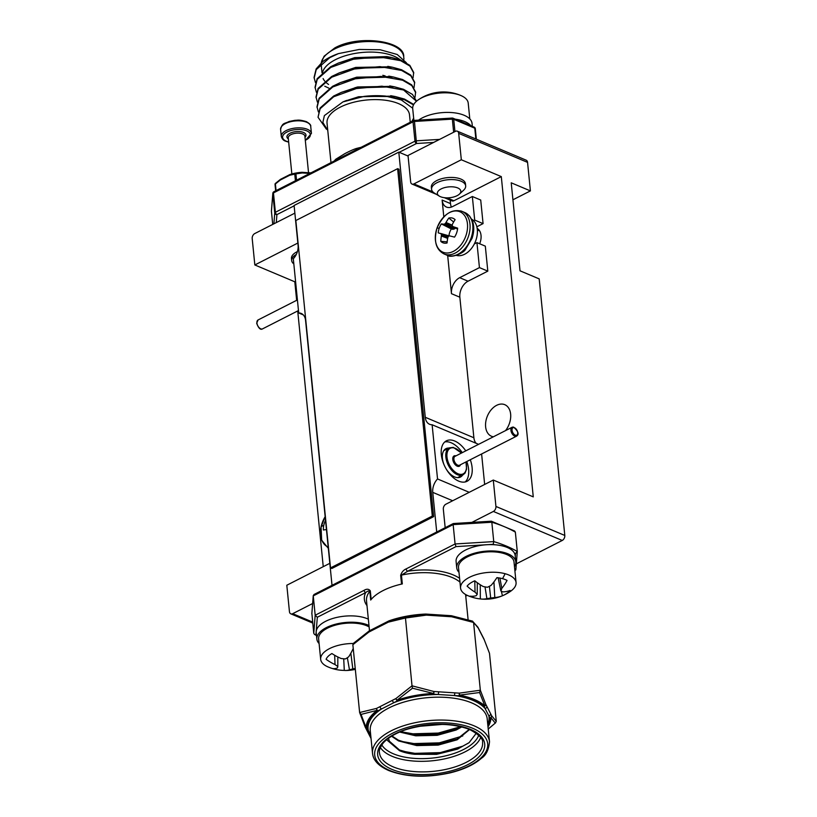 <?xml version="1.0" encoding="UTF-8"?>
<svg xmlns="http://www.w3.org/2000/svg" width="817" height="817" viewBox="0 0 817 817"><rect width="100%" height="100%" fill="white"/><g stroke="black" fill="none" stroke-linecap="round" stroke-linejoin="round"><path stroke-width="1.23" d="M440.475 196.703A11.795 5.433 174.3 0 0 459.409 194.119A11.795 5.433 174.3 0 0 457.704 187.93A11.795 5.433 174.3 0 0 441.793 188.615A11.795 5.433 174.3 0 0 439.332 196.121A11.795 5.433 174.3 0 0 440.475 196.703M439.332 196.121L434.45 193.129A17.137 7.884 -5.7 0 1 431.57 189.299A17.137 7.884 -5.7 0 1 442.017 180.812A17.137 7.884 -5.7 0 1 461.125 181.231A17.137 7.884 -5.7 0 1 465.67 185.898A17.137 7.884 -5.7 0 1 463.607 190.218L459.409 194.119M368.978 625.495A29.688 13.664 174.3 0 0 368.048 625.087A29.688 13.664 174.3 0 0 334.95 624.372A29.688 13.664 174.3 0 0 316.853 639.068A29.688 13.664 174.3 0 0 319.1 643.551M368.344 619.163A29.688 13.664 174.3 0 0 367.425 618.755A29.688 13.664 174.3 0 0 334.316 618.03A29.688 13.664 174.3 0 0 316.22 632.736L316.853 639.068M397.624 168.68L295.836 220.529L330.507 567.917L432.305 516.058L397.624 168.68L398.982 169.242L433.653 516.63L432.305 516.058M330.507 567.917L331.865 568.479L433.653 516.63M460.308 476.229A15.942 9.14 -117 0 1 459.215 477.496M444.887 449.391A15.942 9.14 -117 0 1 446.562 449.248M448.89 448.063A15.942 9.14 63 0 0 445.98 448.645A15.942 9.14 63 0 0 444.07 464.812M446.256 469.101A15.942 9.14 63 0 0 454.62 476.924A15.942 9.14 63 0 0 460.451 477.057A15.942 9.14 63 0 0 462.636 475.045M462.279 452.638A22.713 13.031 63 0 0 451.209 442.794A22.713 13.031 63 0 0 444.765 441.956M465.149 481.969A22.713 13.031 63 0 0 466.803 461.523M465.772 450.861A22.713 13.031 63 0 0 454.701 441.006A22.713 13.031 63 0 0 446.399 440.833A22.713 13.031 63 0 0 442.579 460.778A22.713 13.031 63 0 0 458.705 481.131A22.713 13.031 63 0 0 467.018 481.305A22.713 13.031 63 0 0 470.296 459.736M481.611 453.976L484.655 484.45M478.599 444.336L432.122 424.758A12.755 8.64 112.8 0 1 429.619 424.289A12.755 8.64 112.8 0 1 425.269 417.283L398.798 152.136L294.1 205.475L298.082 245.366A12.755 8.64 112.8 0 1 293.313 258.775L298.716 312.972A12.755 8.64 112.8 0 1 301.218 313.442A12.755 8.64 112.8 0 1 305.578 320.448L332.019 585.34M469.224 492.304L437.534 478.956L432.122 424.758M474.33 243.946L476.944 242.618L485.318 246.142L487.81 271.132L468.039 281.201A12.755 8.64 -67.2 0 0 459.848 297.204L473.88 437.759A12.755 8.64 -67.2 0 0 476.158 443.304M436.717 532L432.755 492.365A12.755 8.64 112.8 0 1 437.534 478.956M303.301 314.902L298.716 312.972M476.944 242.618L479.436 267.608L459.665 277.678A12.755 8.64 -67.2 0 0 451.474 293.681L447.665 255.445M443.815 216.862L442.13 200.063A12.755 8.64 -67.2 0 0 446.49 207.069A12.755 8.64 -67.2 0 0 452.567 206.578L472.338 196.509L474.697 220.09L473.564 220.661M442.13 200.063L450.504 203.586A12.755 8.64 -67.2 0 0 451.413 207.079M472.338 196.509L480.713 200.032L483.072 223.613L476.852 226.789M474.697 220.09L483.072 223.613M479.436 267.608L487.81 271.132M450.504 203.586L450.167 200.134M398.798 152.136L408.081 156.047M445.173 527.69L443.325 509.195A3.983 2.696 -67.2 0 1 445.888 504.201L493.294 480.049L533.266 496.879L501.301 176.605L461.319 159.764L458.684 133.375A3.983 2.696 -67.2 0 0 457.326 131.18A3.983 2.696 -67.2 0 0 455.426 131.333L408.02 155.485L410.655 181.885A3.983 2.696 -67.2 0 0 412.023 184.07A3.983 2.696 -67.2 0 0 413.923 183.917L432.887 191.913M457.326 131.18L526.199 160.193A3.983 2.696 112.8 0 1 527.557 162.379L458.684 133.375M294.866 213.135L254.761 233.56A3.983 2.696 -67.2 0 0 252.198 238.564L254.833 264.963L297.848 243.047M329.823 563.322L286.808 585.238L289.443 611.637A3.983 2.696 -67.2 0 0 290.801 613.833A3.983 2.696 -67.2 0 0 292.7 613.679L312.635 603.518M469.499 523.605L493.366 511.442A3.983 2.696 -67.2 0 0 495.929 506.448L493.294 480.049M495.929 506.448L564.802 535.452A3.983 2.696 112.8 0 1 562.239 540.456L493.366 511.442M501.301 176.605L453.895 200.757A3.983 2.696 112.8 0 1 451.995 200.911L444.315 197.673M293.824 263.891A17.137 7.884 -5.7 0 1 291.679 260.572L291.465 258.417A17.137 7.884 -5.7 0 1 297.419 251.575M431.57 189.299L431.356 187.154A17.137 7.884 -5.7 0 1 441.803 178.668A17.137 7.884 -5.7 0 1 460.911 179.086A17.137 7.884 -5.7 0 1 465.455 183.754L465.67 185.898M479.661 243.762A13.348 9.048 -67.2 0 0 481.029 235.378A13.348 9.048 -67.2 0 0 477.179 228.392M505.519 430.62A17.137 11.612 -67.2 0 0 510.635 414.096A17.137 11.612 -67.2 0 0 504.783 404.681A17.137 11.612 -67.2 0 0 491.364 409.583A17.137 11.612 -67.2 0 0 485.625 426.842A17.137 11.612 -67.2 0 0 491.487 436.258A17.137 11.612 -67.2 0 0 493.386 436.799M512.923 199.797L530.407 190.892L511.228 182.814L520.01 270.805L539.189 278.873L564.802 535.452M295.57 281.405L294.804 281.794L296.653 300.309M297.715 310.95L323.246 566.681M461.319 159.764L413.923 183.917M294.804 281.794L254.833 264.963M516.334 563.842L562.239 540.456M530.407 190.892L527.557 162.379M514.496 566.743A29.688 13.664 174.3 0 0 515.813 561.912A29.688 13.664 174.3 0 0 510.86 555.305A29.688 13.664 174.3 0 0 477.046 552.547A29.688 13.664 174.3 0 0 456.734 567.805A29.688 13.664 174.3 0 0 458.991 572.288M515.813 561.912L515.18 555.58A29.688 13.664 174.3 0 0 510.227 548.973A29.688 13.664 174.3 0 0 476.413 546.216A29.688 13.664 174.3 0 0 456.1 561.473L456.734 567.805M322.572 72.335A41.442 19.077 -5.7 0 1 335.44 59.672A41.442 19.077 -5.7 0 1 400.177 59.815M327.76 130.393L322.848 122.479L324.38 115.606L342.926 101.911L363.974 96.416A49.806 22.937 -5.7 0 1 385.512 96.079L401.29 99.95L412.677 108.191M413.729 104.464L404.486 99.071L395.305 96.549L363.974 96.416M416.527 101.206L412.493 94.445L403.506 89.298L394.325 86.776L356.253 87.868L341.281 92.403L333.642 96.038L320.07 108.018L318.038 117.25L326.422 129.188M415.005 97.346L415.628 91.984L411.768 84.907L402.536 79.515L393.355 77.002L355.283 78.095L340.311 82.629L332.662 86.265L319.09 98.244L316.996 106.772L318.385 111.929M414.035 87.572L414.658 82.211L410.798 75.133L401.555 69.741L392.374 67.219L354.302 68.311L339.331 72.856L331.682 76.481L318.109 88.461L316.016 96.988L317.404 102.145M413.055 77.799L413.678 72.437L409.817 65.35L400.585 59.968L391.394 57.445L353.332 58.538L338.361 63.072L330.711 66.708L317.139 78.687L315.045 87.215L316.434 92.372M406.386 62.766L397.225 54.494L380.191 49.755L359.194 49.469L338.422 53.616A49.806 22.937 -5.7 0 0 329.772 57.282A49.806 22.937 -5.7 0 0 322.715 61.622L316.159 68.914L314.065 77.441L315.454 82.599M328.955 88.195L324.747 86.224M391.394 57.445L386.819 56.587L354.731 57.629L338.361 63.072M389.923 66.81L355.712 67.403L339.331 72.856M390.894 76.584L356.682 77.176L340.311 82.629M391.874 86.357L357.662 86.959L341.281 92.403M392.844 96.14L358.643 96.733L344.805 101.185M413.657 118.148L411.809 121.467M338.422 53.616L329.802 57.639L316.23 69.619L314.137 78.146M413.749 73.132L409.889 66.054L400.647 60.672L378.986 56.853L353.404 59.243L330.783 67.413L317.21 79.392L315.117 87.919M414.719 82.915L410.869 75.838L401.627 70.446L379.956 66.626L354.374 69.016L331.753 77.186L318.181 89.165L316.087 97.693M415.7 92.689L411.839 85.611L402.607 80.219L380.936 76.41L355.354 78.8L332.733 86.97L319.161 98.949L317.067 107.466M416.476 101.257L403.578 89.993L381.907 86.183L356.324 88.573L333.704 96.743L320.131 108.722L318.038 117.25M413.494 104.893L404.558 99.776L385.512 96.079M334.286 160.959A41.442 19.077 -5.7 0 1 335.807 159.213L344.825 153.647C347.552 152.248 353.73 149.051 357.386 148.224A41.442 19.077 -5.7 0 1 360.981 147.356M357.427 149.164A3.983 1.174 75.1 0 0 357.386 148.224M356.253 150.154L332.601 162.205M335.807 159.213A3.983 3.094 -135.6 0 1 335.756 160.203M330.987 162.634L327.035 123.132A41.442 19.077 -5.7 0 1 340.189 107.19A41.442 19.077 -5.7 0 1 383.898 100.062A41.442 19.077 -5.7 0 1 409.511 114.901L410.246 122.264M475.862 138.982L474.779 128.187A1.991 1.348 -67.2 0 0 474.095 127.095A1.991 1.991 0 0 1 475.31 128.729L476.352 139.196L475.31 128.8A1.991 0.919 174.3 0 0 475.31 128.729A1.991 0.919 174.3 0 0 474.779 128.187L453.721 119.313A1.991 1.348 -67.2 0 0 453.037 118.22A1.991 1.991 0 0 0 452.148 118.067L452.342 119.129L414.474 121.457L416.507 143.496L399.207 152.309M439.617 139.39L416.404 140.81A1.991 0.919 174.3 0 0 414.975 141.167L413.045 121.815A1.991 0.919 174.3 0 1 414.474 121.457L414.27 120.395A1.991 1.991 0 0 0 413.494 120.61A1.991 1.144 63 0 0 413.045 121.815L273.46 192.924A1.991 0.919 174.3 0 0 272.827 193.609L271.428 211.297A1.991 0.919 174.3 0 0 271.428 211.368A1.991 0.919 174.3 0 0 271.438 211.45M413.494 120.61L273.909 191.719A1.991 1.144 63 0 0 273.46 192.924L275.39 212.277A1.991 0.919 174.3 0 0 274.757 212.971A1.991 1.767 4.5 0 0 276.912 214.605L276.289 222.602M273.562 192.097A1.991 1.767 4.5 0 0 272.827 193.609L274.757 212.971L273.899 223.807M271.469 210.745A1.991 1.767 4.5 0 0 271.428 211.297L272.735 224.409L271.428 211.368A1.991 1.991 0 0 1 271.418 211.021L272.827 193.333A1.991 1.991 0 0 1 273.909 191.719M328.587 84.437A41.442 19.077 -5.7 0 1 326.596 82.956M324.747 81.108A41.442 19.077 -5.7 0 1 323.113 78.555M291.679 260.572A17.137 7.884 -5.7 0 1 296.305 254.414M280.456 179.383A1.195 0.592 54.6 0 0 280.384 179.413A1.195 0.592 54.6 0 0 280.272 180.046L275.4 183.968L276.064 190.616M280.486 179.372L275.4 183.968A1.195 0.551 -5.7 0 0 275.023 184.428L275.666 190.821L275.053 184.519A1.195 0.551 -5.7 0 1 275.023 184.428A1.195 1.195 0 0 1 275.421 183.416L280.384 179.413A1.195 1.195 0 0 1 280.537 179.321A1.195 0.684 -117 0 0 280.272 180.046L289.616 175.287A1.195 0.766 -107.5 0 1 290.055 174.491L301.882 172.316L302.3 172.949L295.917 173.888L295.335 173.275A1.195 0.807 -98.8 0 0 294.753 174.103L289.616 175.287A1.195 0.684 -117 0 1 289.964 174.532M275.043 184.305A1.195 1.154 132.2 0 1 275.339 183.539M469.795 118.894L468.212 103.105A27.89 12.837 174.3 0 0 461.054 95.599A44.169 44.169 0 0 0 430.804 93.812A44.057 26.941 68.2 0 0 429.762 94.169A23.152 10.662 174.3 0 0 426.872 95.201A44.169 44.169 0 0 0 418.253 99.878A27.89 12.837 174.3 0 0 412.708 108.641L413.892 120.456M461.054 95.599A27.89 12.837 174.3 0 0 460.819 95.507A27.89 12.837 174.3 0 0 421.552 97.907A27.89 12.837 174.3 0 0 418.253 99.878M311.88 613.373L313.759 633.287L314.494 634.421L315.944 634.615A122.519 56.414 174.3 0 0 316.434 634.901M313.759 633.287L315.188 615.232L313.258 595.879L313.973 594.531L453.333 523.534L491.364 521.205L514.618 531.009L515.353 532.143A124.521 57.333 174.3 0 0 504.477 526.74A124.521 57.333 174.3 0 0 491.824 522.237L490.915 521.44M494.551 544.745A122.519 56.414 174.3 0 0 493.192 544.326L456.009 546.604L455.079 543.969L453.149 524.606L453.721 523.728M366.986 605.591A51.604 23.754 -5.7 0 1 365.659 592.631L317.323 617.254L315.188 615.232L364.137 590.293A1.991 1.144 63 0 0 365.659 592.631C367.374 591.11 368.753 590.65 369.815 591.232A49.612 22.845 174.3 0 0 366.516 600.842L369.498 630.765M364.137 590.293C366.782 588.73 368.845 588.914 370.305 590.854L371.163 599.443M459.971 582.102A49.612 22.845 174.3 0 0 452.087 577.476A49.612 22.845 174.3 0 0 401.443 575.117L407.663 571.226A1.991 1.144 -117 0 1 406.141 568.898L455.079 543.969L493.754 541.6L491.824 522.237L453.149 524.606L313.258 595.879L311.828 613.935M370.305 590.854A1.991 0.919 174.3 0 0 369.815 591.232L370.693 600.035A49.612 22.845 -5.7 0 1 402.321 583.92L401.443 575.117A1.991 0.919 174.3 0 0 400.667 575.382C401.627 572.217 403.445 570.052 406.141 568.898M465.751 596.104L466.466 595.705A1.991 1.144 -117 0 1 465.731 595.685L466.793 595.154M465.71 595.705L465.731 595.685A51.604 23.754 -5.7 0 0 466.129 594.807M493.192 544.326L493.754 541.6A124.521 57.333 -5.7 0 1 506.407 546.093A124.521 57.333 -5.7 0 1 517.284 551.506L515.353 532.143M515.854 569.561L514.914 570.991M515.251 556.254L515.445 553.691L517.284 551.506L515.854 569.837M365.066 726.579A1.991 1.614 -23.2 0 0 365.168 727.007L359.623 712.516L376.514 708.421L395.969 698.515L412.013 685.82L405.355 616.794L425.637 614.067L426.3 615.13L405.242 618.05L388.351 622.135L368.896 632.052A1.991 1.144 -117 0 1 369.345 630.847A1.991 1.991 0 0 0 369.141 630.959A1.991 1.021 -123.8 0 0 368.896 632.052L352.862 644.736L353.914 642.999M390.485 620.328L389.035 620.828A1.991 1.246 -109.4 0 1 389.045 620.828A1.991 1.991 0 0 0 388.8 620.93A1.991 1.144 -117 0 0 388.351 622.135A1.991 1.246 -109.4 0 1 389.035 620.828L405.355 616.794M390.669 620.266A62.623 28.83 174.3 0 1 425.637 614.067L425.616 614.067C413.259 614.609 401.596 616.672 390.669 620.266L390.475 620.338M426.29 615.13A1.991 0.603 -86.3 0 0 425.841 614.067A1.991 0.603 -86.3 0 0 425.728 614.098M489.363 652.967L483.94 638.976M477.955 627.293A1.991 1.736 152.9 0 1 478.159 627.926L473.574 622.452L451.668 616.764A1.991 0.603 -86.3 0 0 451.209 615.701L425.841 614.067A1.991 1.991 0 0 0 425.626 614.067M489.424 653.14L483.97 639.057A1.991 1.991 0 0 0 483.909 638.914A1.991 1.736 152.9 0 1 484.072 639.466L478.159 627.926A1.991 1.838 146.8 0 0 477.884 627.19L472.44 621.114L473.574 622.452L480.335 690.222L485.778 704.295L491.691 715.835L490.905 717.643A62.623 28.83 -5.7 0 1 488.004 726.803M426.3 615.13L451.668 616.764L451.423 615.732A1.991 0.94 -79.5 0 0 451.301 615.732M472.624 621.155L451.433 615.732L472.44 621.114M468.907 742.816L462.79 746.176L440.312 752.62L414.893 753.356L401.964 751.078M462.749 735.954L439.332 742.847L413.923 743.582L400.984 741.295M460.788 726.65L438.32 733.074L412.942 733.809L400.596 731.675M442.426 724.413L418.998 726.344M461.819 726.905L456.172 730.01L437.197 735.32L415.761 735.811L399.676 732.063M469.632 729.499L457.142 739.793L438.178 745.094L416.741 745.584L398.563 740.927L391.527 736.219M386.604 739.732L399.544 750.7L389.464 741.907L388.443 738.292M458.603 748.678L437.514 753.713L414.965 754.06L409.674 753.397M456.734 739.242L435.972 744.001L413.994 744.287L408.704 743.623M455.753 729.469L434.991 734.228L413.014 734.514L407.724 733.85M431.938 724.679L429.201 724.904M388.463 738.282L389.392 741.203L399.472 749.996L414.638 754.295L436.595 754.357L457.408 749.179L469.111 742.653L476.311 733.196M391.946 735.974L398.492 740.222L410.685 744.032L416.67 744.89L436.595 744.593L457.071 739.089L469.285 729.356M400.504 731.715L415.7 735.106L435.624 734.82L453.905 730.255L460.982 726.691M422.491 725.751L438.943 724.393M392.456 700.302A1.991 1.144 63 0 0 393.978 702.63L378.046 710.749A61.622 28.37 174.3 0 0 367.17 727.988L370.734 735.443M487.882 725.629A61.622 28.37 174.3 0 0 489.934 717.959L484.021 706.409A61.622 28.37 174.3 0 0 458.888 695.829L433.51 694.195L433.561 693.49L433.929 691.509L459.287 693.143A1.991 0.705 87 0 1 459.348 695.155A62.623 28.83 -5.7 0 1 484.889 705.908A1.991 1.614 -23.2 0 0 485.778 704.295A1.991 1.736 -27.1 0 1 484.021 706.409A1.991 1.634 -48 0 0 484.889 705.908L479.569 692.53L459.348 695.155A1.991 0.94 -79.5 0 1 458.888 695.829A1.991 0.603 -86.3 0 0 459.287 693.143L480.335 690.222L479.569 692.53M380.038 706.623A1.991 1.144 63 0 0 381.57 708.952A60.764 27.982 -5.7 0 0 368.242 730.071A1.991 1.736 -27.1 0 1 366.292 729.224L365.219 727.13A1.991 1.736 -27.1 0 0 367.17 727.988A1.991 1.767 -0.8 0 1 366.159 727.835A62.623 28.83 -5.7 0 1 377.209 710.32L361.043 714.415L366.159 727.835A1.991 1.614 -23.2 0 1 365.168 727.007A1.991 1.991 0 0 0 365.219 727.13A1.991 1.736 -27.1 0 1 365.189 727.069M438.515 691.805A1.991 0.603 -86.3 0 1 438.106 694.491A60.764 27.982 -5.7 0 0 393.978 702.63L397.501 700.843A1.991 0.827 -109.3 0 1 396.97 700.251A1.991 1.021 56.2 0 1 395.969 698.515A1.991 1.144 63 0 0 397.501 700.843A61.622 28.37 174.3 0 1 433.51 694.195A1.991 0.603 -86.3 0 0 433.919 691.509L412.013 685.82L412.483 688.21L396.97 700.251A62.623 28.83 -5.7 0 1 433.561 693.49L412.483 688.21M486.85 706.388A1.991 1.736 -27.1 0 1 485.094 708.502A60.764 27.982 -5.7 0 0 472.91 700.373A60.764 27.982 -5.7 0 0 454.293 695.533A1.991 0.603 -86.3 0 0 454.701 692.847M371.041 738.476L370.07 736.587A1.991 1.736 -27.1 0 0 370.928 737.342M487.739 724.209A60.764 27.982 -5.7 0 0 488.872 715.866A1.991 1.736 -27.1 0 0 490.629 713.752M489.934 717.959A1.991 1.736 -27.1 0 0 491.701 715.845L496.276 721.319L495.214 723.055L490.905 717.643A1.991 1.767 -0.8 0 1 489.934 717.959M352.862 644.736L359.623 712.516L361.043 714.415M488.219 728.999L495.694 722.739L488.229 729.05M496.276 721.319L489.516 653.539M399.544 750.7A41.442 19.077 174.3 0 0 414.638 754.295M326.473 529.845A34.59 4.708 -156.8 0 1 326.279 529.702L326.065 529.651A34.794 5.168 -172.1 0 0 323.43 530.008A13.246 8.977 112.8 0 1 323.736 525.454A13.246 8.977 112.8 0 1 325.289 520.899A34.794 9.283 15.3 0 1 325.575 520.807M471.705 219.211A19.72 13.358 112.8 0 1 477.312 229.485A19.72 13.358 112.8 0 1 471.286 248.664A19.72 13.358 112.8 0 1 456.468 255.404M449.248 236.001L438.249 232.865A13.246 8.977 112.8 0 1 439.209 228.229A13.246 8.977 112.8 0 1 441.343 223.909A34.794 4.545 22.7 0 1 443.784 224.236L444.019 224.205A34.59 13.981 6.7 0 1 444.652 223.97L445.183 223.562A34.59 26.297 -40.7 0 1 445.796 222.816L446.021 222.49A34.794 27.431 -76.2 0 1 448.839 218.037A13.246 8.977 112.8 0 1 454.967 219.538A13.246 8.977 112.8 0 1 455.1 219.671A34.794 23.315 105.3 0 0 452.465 224.175L452.342 224.522A34.59 20.313 77.4 0 0 452.23 225.4L452.414 225.992A34.59 5.331 38.1 0 0 452.945 226.534L453.221 226.697A34.794 4.545 22.7 0 1 457.643 228.157A13.246 8.977 112.8 0 1 456.672 232.784A13.246 8.977 112.8 0 1 454.548 237.114L449.718 235.899A34.59 9.896 179.3 0 0 448.931 236.072L448.4 236.491A34.59 22.212 135 0 0 447.941 237.298L447.808 237.655A34.794 23.315 105.3 0 0 447.052 242.986A13.246 8.977 112.8 0 1 444.999 243.2A13.246 8.977 112.8 0 1 443.631 242.996A13.246 8.977 112.8 0 1 440.792 241.352A34.794 27.431 -76.2 0 1 441.364 235.98L441.394 235.592A34.59 24.398 -108.6 0 1 441.354 234.653L441.18 234.05A34.59 9.416 -149.3 0 1 440.792 233.57L449.391 235.97L440.618 233.458M452.945 226.534L457.54 229.168L453.098 226.646M455.406 227.963L453.19 229.352L451.372 228.964L441.343 223.909M447.165 241.832L440.792 241.352M453.639 222.01L448.839 218.037M451.372 228.964A9.957 6.74 -67.2 0 0 448.982 235.858M485.002 586.882L486.901 598.647A44.057 26.685 100 0 1 481.458 599.055A44.057 26.685 100 0 1 480.325 598.922A23.152 10.662 -5.7 0 1 477.108 598.463A23.152 10.662 -5.7 0 1 474.697 597.911A23.152 10.662 -5.7 0 1 470.163 596.144A44.057 23.142 -69.9 0 0 476.148 595.716A43.556 9.671 -83.1 0 0 477.23 594.296A43.556 19.679 -104.5 0 1 475.055 592.141A44.057 31.72 -119.1 0 1 467.099 586.126A23.152 10.662 -5.7 0 1 474.789 580.805L475.055 592.141M480.253 584.758L480.325 598.922M489.403 586.289L490.68 597.962A43.556 35.836 119.6 0 1 486.901 598.647M493.938 581.898L494.775 597.523A43.556 38.532 -146.4 0 1 490.68 597.962M498.064 577.782L498.452 579.376M501.321 591.171L502.435 595.767A44.057 31.72 -119.1 0 1 494.775 597.523M477.302 582.735L477.23 594.296M474.789 580.805A44.057 28.187 50.3 0 0 483.194 586.514A43.556 35.039 24.1 0 0 487.412 587.26A43.556 32.343 -49.5 0 0 491.068 585.391A44.057 23.142 -69.9 0 0 496.899 577.65A23.152 10.662 -5.7 0 1 502.526 578.661A23.152 10.662 -5.7 0 1 507.071 580.417A44.057 26.685 100 0 1 501.822 588.322A43.556 13.164 87.8 0 1 500.862 590.926A43.556 16.187 66 0 0 502.915 591.896A44.057 28.187 50.3 0 0 510.125 590.446A23.152 10.662 -5.7 0 1 507 593.295A23.152 10.662 -5.7 0 1 502.435 595.767M498.115 577.793L500.862 590.926M499.892 578.068L501.822 588.322M477.108 598.463A44.169 44.169 0 0 1 467.733 595.583A27.89 12.837 -5.7 0 1 460.563 588.077A27.89 12.837 -5.7 0 1 466.16 579.263A27.89 12.837 -5.7 0 1 505.08 573.708A27.89 12.837 -5.7 0 1 516.068 582.541A27.89 12.837 -5.7 0 1 510.523 591.314A27.89 12.837 -5.7 0 1 510.472 591.345M516.068 582.541L514.026 562.086A27.89 12.837 174.3 0 0 494.51 551.904A27.89 12.837 174.3 0 0 464.117 558.818A27.89 12.837 174.3 0 0 458.521 567.631L460.563 588.077M418.59 120.13A29.688 13.664 -5.7 0 1 451.209 112.532A29.688 13.664 -5.7 0 1 472.042 123.377L472.338 126.349M453.67 119.006A29.688 13.664 -5.7 0 1 471.715 126.89M347.358 657.726L349.462 669.787A44.057 21.099 94.2 0 1 345.734 670.491A44.057 21.099 94.2 0 1 344.294 670.4A23.152 10.662 -5.7 0 1 338.218 669.899A23.152 10.662 -5.7 0 1 337.217 669.726A23.152 10.662 -5.7 0 1 332.948 668.592A44.057 17.566 -76.3 0 0 337.462 667.877A43.556 3.115 -87.9 0 0 337.809 666.468A43.556 25.327 -110.2 0 1 335.021 664.558A44.057 35.591 -128.7 0 1 326.095 659.268A23.152 10.662 -5.7 0 1 331.906 653.549A44.057 32.057 40.4 0 0 341.169 658.502A43.556 36.459 7.6 0 0 345.489 658.9A43.556 28.707 -59.9 0 0 348.726 656.776A44.057 17.566 -76.3 0 0 353.148 648.698A23.152 10.662 -5.7 0 1 353.25 648.698M343.712 658.778L344.294 670.4M350.84 653.243L352.821 668.857A43.556 32.2 109.4 0 1 349.462 669.787M355.221 668.449A43.556 39.962 -167.3 0 1 352.821 668.857M334.684 655.275L335.021 664.558M337.819 656.97L337.809 666.468M337.217 669.726A44.169 44.169 0 0 1 327.842 666.846A27.89 12.837 -5.7 0 1 320.673 659.339A27.89 12.837 -5.7 0 1 323.695 652.64A27.89 12.837 -5.7 0 1 353.261 643.5M369.11 626.925A27.89 12.837 174.3 0 0 321.653 632.184A27.89 12.837 174.3 0 0 318.63 638.894L320.673 659.339M461.319 453.129A14.349 8.231 63 0 0 453.772 447.879A14.349 8.231 63 0 0 447.348 459.236A14.349 8.231 63 0 0 459.634 474.258A14.349 8.231 63 0 0 465.843 462.003M457.54 477.639L462.994 474.861A15.145 8.681 -117 0 1 459.225 475.29A15.145 8.681 -117 0 1 447.113 462.391A15.145 8.681 -117 0 1 449.248 447.879L453.343 447.399L461.462 453.057M516.548 436.176C519.336 434.399 518.346 431.376 513.587 427.107L512.024 427.301L455.028 456.335A4.984 2.859 63 0 0 454.323 461.115A4.984 2.859 63 0 0 458.306 465.353A4.984 2.859 63 0 0 459.552 465.21L516.548 436.176A4.984 2.859 -117 0 1 515.313 436.319A4.984 2.859 -117 0 1 511.33 432.07A4.984 2.859 -117 0 1 512.024 427.301A4.984 2.859 -117 0 1 513.27 427.158M460.461 464.75A5.78 3.309 -117 0 1 457.888 466.384A5.78 3.309 -117 0 1 452.935 460.339A5.78 3.309 -117 0 1 455.529 455.763A5.78 3.309 -117 0 1 455.937 455.876M514.016 427.597A4.187 2.4 63 0 0 512.147 430.906A4.187 2.4 63 0 0 515.731 435.287A4.187 2.4 63 0 0 517.6 431.979A4.187 2.4 63 0 0 514.016 427.597M473.88 437.759L425.269 417.283M452.659 500.75L432.755 492.365M459.665 277.678L468.039 281.201M451.474 293.681L459.848 297.204M292.7 613.679L312.645 622.074M446.981 197.847L453.895 200.757M356.467 87.235A8.762 4.034 174.3 0 0 356.845 87.746M321.255 62.868L324.124 56.189L334.837 47.907C359.347 34.253 405.171 41.105 403.71 56.833A41.442 19.077 174.3 0 0 378.097 41.994A41.442 19.077 174.3 0 0 334.388 49.112A41.442 19.077 174.3 0 0 321.306 62.827M433.613 142.444L416.507 143.496A1.991 1.144 63 0 1 414.975 141.167L275.39 212.277A1.991 1.144 63 0 0 276.912 214.605L294.14 205.833M454.946 131.578L453.721 119.313A1.991 0.919 174.3 0 0 452.342 119.129L453.649 132.242M382.785 75.317A32.077 14.767 -5.7 0 1 385.164 75.93M321.214 63.675A41.442 19.077 174.3 0 0 321.244 65.064L322.021 72.836M262.563 328.863C260.521 330.17 258.56 328.311 256.681 323.307L258.049 319.978A4.984 2.859 63 0 0 256.926 323.001A4.984 2.859 63 0 0 259.112 327.648A4.984 2.859 63 0 0 262.563 328.863L298.481 310.562M301.882 172.316L301.871 172.316A24.428 11.254 174.3 0 0 290.055 174.491L290.066 174.491M295.417 180.761L294.753 174.103A1.195 0.551 -5.7 0 1 295.917 173.888L296.54 180.179M309.796 173.429L302.3 172.949L301.953 172.336M308.54 172.724L304.894 136.225A8.364 3.85 174.3 0 0 302.678 133.937A8.364 3.85 174.3 0 0 293.344 133.743A8.364 3.85 174.3 0 0 288.248 137.879L291.853 173.97M288.35 138.951A9.559 4.402 -5.7 0 1 290.699 132.926A9.559 4.402 -5.7 0 1 303.444 132.436A9.559 4.402 -5.7 0 1 305.007 137.287M280.588 129.403C282.416 122.264 284.765 123.929 289.065 121.488L294.957 120.313C297.939 120.375 298.338 119.302 306.304 121.61C309.623 123.51 311.103 125.113 310.726 126.4A15.145 6.975 174.3 0 0 306.712 122.274A15.145 6.975 174.3 0 0 289.821 121.907A15.145 6.975 174.3 0 0 280.588 129.403L281.293 136.439A15.145 6.975 -5.7 0 1 290.525 128.943A15.145 6.975 -5.7 0 1 307.417 129.311A15.145 6.975 -5.7 0 1 311.43 133.437L305.323 140.473M305.303 140.279A13.95 6.424 174.3 0 0 306.651 130.812A13.95 6.424 174.3 0 0 287.012 132.017A13.95 6.424 174.3 0 0 286.287 141.178A13.95 6.424 174.3 0 0 288.646 141.944M317.323 617.254L315.944 634.615M401.535 584.094L400.667 575.382M456.009 546.604L407.663 571.226A51.604 23.754 -5.7 0 1 453.364 574.974A51.604 23.754 -5.7 0 1 459.583 578.303M515.445 553.691A122.519 56.414 174.3 0 0 514.414 553.109M353.444 643.316L369.141 630.959A1.991 1.021 -123.8 0 1 369.233 630.908M369.345 630.847L388.8 620.93A1.991 1.144 -117 0 1 388.912 620.889M376.514 708.421A1.991 1.144 63 0 0 378.046 710.749A1.991 1.409 53.1 0 1 377.209 710.32A1.991 1.246 -109.4 0 1 376.514 708.421M372.532 753.448A58.773 27.063 -5.7 0 1 408.367 724.332A58.773 27.063 -5.7 0 1 473.911 725.751A58.773 27.063 -5.7 0 1 489.495 741.775C488.729 749.781 486.064 755.255 481.509 758.207C474.217 764.589 463.842 769.451 450.371 772.8C426.882 777.978 406.355 777.233 388.8 770.554C378.7 766.121 373.277 760.413 372.532 753.448L370.254 730.572A58.773 27.063 174.3 0 1 406.09 701.456A58.773 27.063 174.3 0 1 471.634 702.875A58.773 27.063 174.3 0 1 487.208 718.899L489.495 741.775M472.635 728.253A56.782 26.144 174.3 0 0 392.701 733.155A56.782 26.144 174.3 0 0 389.75 770.482A56.782 26.144 174.3 0 0 469.683 765.58A56.782 26.144 174.3 0 0 472.635 728.253M391.925 769.369A53.789 24.765 -5.7 0 1 394.734 734.013A53.789 24.765 -5.7 0 1 470.449 729.367A53.789 24.765 -5.7 0 1 467.651 764.722A53.789 24.765 -5.7 0 1 391.925 769.369M379.476 752.753A51.798 23.846 174.3 0 0 393.212 766.867A51.798 23.846 174.3 0 0 450.974 768.123A51.798 23.846 174.3 0 0 482.561 742.469C483.276 738.864 478.915 734.524 469.499 729.448C452.169 722.994 432.05 722.749 409.154 728.703C400.136 731.123 388.494 736.628 382.948 743.368C379.915 747.821 378.761 750.946 379.476 752.753M480.662 737.516A51.798 23.846 -5.7 0 1 444.264 758.932A51.798 23.846 -5.7 0 1 392.15 756.307A51.798 23.846 -5.7 0 1 380.354 747.524M381.794 744.9A49.806 22.937 174.3 0 0 393.437 753.815A49.806 22.937 174.3 0 0 444.06 756.215A49.806 22.937 174.3 0 0 478.721 735.229M323.736 525.454A34.845 7.261 -168.5 0 0 321.071 527.006A21.936 14.869 112.8 0 1 325.166 516.681M328.199 547.073A21.936 14.869 112.8 0 1 321.071 527.006M441.18 234.05L448.502 236.358M448.216 236.807L441.354 234.653M441.394 235.592L447.736 238.023M447.665 238.39L441.364 235.98M445.183 223.562L454.977 228.597M454.446 229.005L444.652 223.97M444.019 224.205L453.19 229.352M452.914 229.363L443.784 224.236M446.021 222.49L452.261 225.196M452.23 225.615L445.796 222.816M436.972 228.209A21.936 14.869 112.8 0 1 458.582 211.297A21.936 14.869 112.8 0 1 465.904 235.756A21.936 14.869 112.8 0 1 444.305 252.667A21.936 14.869 112.8 0 1 436.972 228.209A34.845 2.502 -161 0 1 439.209 228.229M460.625 210.888A23.111 15.656 112.8 0 1 462.075 211.389A23.111 15.656 112.8 0 1 468.345 236.654A23.111 15.656 112.8 0 1 445.582 254.475A23.111 15.656 112.8 0 1 444.131 253.985L446.95 255.17C450.749 258.621 463.78 253.127 465.496 249.389L472.052 238.329C474.197 231.793 474.299 225.9 472.349 220.651L469.571 215.994L464.883 212.573A23.111 15.656 112.8 0 1 471.154 237.839A23.111 15.656 112.8 0 1 448.4 255.66A23.111 15.656 112.8 0 1 446.95 255.17M502.526 578.661A44.169 25.072 -74.7 0 0 505.08 573.708M443.794 450.657L449.248 447.879M462.994 474.861L465.057 473.084L466.578 469.132L465.986 461.932M290.801 613.833L312.748 623.075M436.482 194.375L412.023 184.07M357.08 87.092L357.141 87.685M358.05 96.866L358.112 97.437M403.71 56.833L403.945 59.202M342.926 101.911L346.561 100.44M395.305 96.549L390.72 95.691M394.325 86.776L389.75 85.918M393.355 77.002L388.769 76.134M392.374 67.219L387.789 66.361M474.095 127.095L453.037 118.22M452.148 118.067L414.27 120.395M321.244 65.064L321.193 63.685M355.119 87.562L355.181 88.103M258.049 319.978L297.419 299.921M310.879 172.877L302.035 172.305A1.195 1.195 0 0 0 301.871 172.305L290.055 174.491A1.195 1.195 0 0 0 289.882 174.562L280.537 179.321M281.293 136.439C282.09 138.992 283.56 140.585 285.715 141.229L288.667 142.138M310.726 126.4L311.43 133.437M313.258 595.603L311.828 613.649M316.496 635.555L314.504 634.421M466.466 595.705L467.181 595.338M483.909 638.914L477.996 627.374A1.991 1.991 0 0 0 477.884 627.19M370.07 736.587L366.292 729.224M465.588 594.51L468.11 619.756M328.322 548.34L321.663 540.211L321.05 527.057L325.166 516.661M444.131 253.985C435.931 249.685 433.541 241.107 436.962 228.219C443.376 214.074 451.74 208.468 462.075 211.389L464.883 212.573M477.353 229.924L479.64 230.884M481.458 599.055A44.169 44.169 0 0 0 510.523 591.314M345.734 670.491A44.169 44.169 0 0 0 355.313 669.368"/></g></svg>
